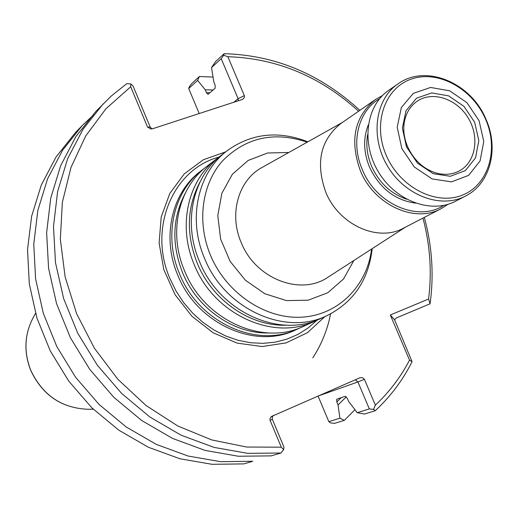 <?xml version="1.0" encoding="UTF-8"?>
<svg xmlns="http://www.w3.org/2000/svg" width="518" height="518" viewBox="0 0 518 518"><rect width="100%" height="100%" fill="white"/><g stroke="black" fill="none" stroke-linecap="round" stroke-linejoin="round"><path stroke-width="0.78" d="M300.718 327.538L297.869 328.911C257.245 348.97 198.711 322.688 179.552 273.847C163.274 235.93 173.549 191.317 202.143 170.014L204.688 168.13M202.143 170.014L200.278 171.452C171.749 192.709 161.487 237.205 177.713 275.013C196.808 323.705 255.186 349.903 295.726 329.882L297.869 328.911M371.594 249.048C367.1 285.962 338.306 315.086 301.839 317.171C265.436 319.418 226.269 293.246 210.463 255.206C196.665 222.183 201.8 184.285 222.416 161.02C245.888 137.367 274.151 131.086 307.206 142.172M372.202 248.653C368.57 280.005 353.451 302.363 326.845 315.721C285.055 336.389 224.456 308.896 204.455 258.119C187.464 218.7 197.921 172.475 227.344 150.563C251.593 133.288 278.425 130.368 307.841 141.815M447.96 204.319L441.135 208.683L403.626 228.101C377.991 242.482 338.856 224.844 325.744 192.113C315.404 162.95 320.389 140.125 340.695 123.64L375.401 99.56L382.446 95.565M317.916 319.703L303.632 326.282C262.775 346.471 203.833 319.943 184.505 270.72C168.085 232.504 178.399 187.568 207.161 166.142L219.651 156.591M314.931 321.141C273.621 341.563 213.869 314.568 194.211 264.588C177.519 225.783 187.898 180.225 216.984 158.56M326.845 315.721L320.972 318.395C279.416 338.94 219.237 311.694 199.404 261.312C182.563 222.19 192.981 176.295 222.241 154.506L227.344 150.563M406.468 146.853L402.382 128.088L406.015 110.703L416.543 98.174L431.779 92.923L448.666 95.869L463.934 106.332L474.663 122.267L478.813 140.605L475.53 157.835L465.384 170.59L450.278 176.288L433.158 173.666L417.482 163.157L406.468 146.853M401.832 148.53L397.209 127.24L401.346 107.537L413.299 93.369L430.562 87.451L449.676 90.812L466.938 102.661L479.066 120.681L483.767 141.414L480.082 160.917L468.615 175.382L451.515 181.863L432.109 178.924L414.329 167.016L401.832 148.53M397.895 83.948L388.694 90.333C365.999 105.717 360.962 143.259 378.503 172.054C395.752 201.016 431.3 214.109 455.51 201.243L465.449 196.089C490.481 183.631 499.19 148.413 485.981 119.308C471.153 82.796 425.835 63.513 397.895 83.948C375.032 99.443 370.007 137.361 387.742 166.485C405.193 195.778 441.064 209.058 465.449 196.089M443.816 205.381C418.253 222.254 376.308 204.442 362.399 169.8C350.323 142.541 358.32 110.807 379.571 98.731M441.135 208.683C414.743 223.511 374.125 204.914 360.353 170.733C349.475 140.287 354.493 116.563 375.401 99.56M407.582 146.756C404.072 138.397 402.991 130.135 404.351 121.95C406.08 112.833 410.385 105.899 417.268 101.139C432.672 90.65 456.87 98.841 468.227 118C479.849 136.992 475.783 162.212 459.304 170.927C451.89 174.786 443.745 175.356 434.874 172.617L433.158 172.021M225.66 151.865L203.347 159.738L184.259 173.88L169.826 193.421L161.195 217.048L159.11 243.084L163.817 269.613L175.026 294.632L191.9 316.233L213.151 332.796L237.147 343.123L262.063 346.536L286.085 342.91L307.511 332.647L324.903 316.602M330.601 313.882C327.428 329.882 321.49 344.541 312.781 357.867M82.148 125.641L75.492 132.53L56.093 156.896L41.265 185.114L31.598 216.362L27.532 249.676L29.306 283.968L36.94 318.084L50.233 350.848L68.758 381.112L91.867 407.847L118.739 430.134L148.426 447.274L179.882 458.754L212.043 464.309L243.849 463.888L252.771 461.273L220.623 461.68L188.099 456.028L156.268 444.373L126.224 426.994L99.016 404.39L75.609 377.292L56.838 346.613L43.35 313.416L35.587 278.859L33.761 244.133L37.84 210.412L47.591 178.794L62.561 150.259L82.148 125.641L93.098 115.313M328.846 421.678L330.536 422.882L334.511 423.381L344.308 420.338L339.918 418.181L328.846 421.678L318.02 395.953M424.326 217.385C432.148 246.218 434.058 275.026 430.07 303.807L396.393 317.929L394.548 319.703L412.088 361.674C402.706 380.309 390.423 396.659 375.239 410.709L364.51 414.05L357.265 412.71L369.328 408.896L357.925 381.941L364.419 379.299L362.509 377.674L360.023 377.719L271.277 416.576L269.988 418.641L270.111 420.428L272.332 419.256L283.955 447.066L283.631 449.682L280.976 453.004L271.186 455.872L238.332 456.241L205.063 450.401L172.475 438.39L141.692 420.499L113.785 397.254L89.763 369.392L70.474 337.865L56.592 303.768L48.575 268.298L46.633 232.673L50.738 198.109L60.651 165.734L75.906 136.551L95.895 111.409L111.202 96.102L126.716 83.689L130.782 83.916L133.029 85.962L150.252 127.163L152.078 128.878M188.701 88.546L197.598 80.374L199.391 76.509L191.543 83.741L189.206 86.985L188.701 88.546L199.236 113.591M150.252 127.163L147.513 127.007L150.719 128.963L152.752 128.704L242.78 99.314L244.379 97.481L244.341 95.636L238.112 98.666L221.205 58.689L211.525 67.58L213.856 82.109L215.093 85.043L215.158 88.228L207.99 94.347L206.455 92.703L205.238 89.802L213.189 89.97M199.391 76.509L213.04 77.052M197.598 80.374L205.238 89.802M211.525 67.58L215.566 61.603L224.145 53.691L223.685 55.264L227.862 56.715L244.341 95.636M354.959 409.693L344.308 420.338M346.341 396.827L338.047 404.895L339.918 418.181M338.047 404.895L336.784 401.91L341.323 397.604M357.265 412.71L348.614 401.372L347.332 398.342L345.169 396.289L336.687 399.242L336.784 401.91M318.065 396.056L357.925 381.941L355.309 379.739M272.332 419.256L272.222 417.152L273.459 415.326M280.976 453.004L247.753 453.354L214.089 447.403L181.106 435.204L149.929 417.042L121.659 393.453L97.3 365.184L77.739 333.21L63.649 298.633L55.491 262.671L53.483 226.573L57.608 191.569L67.599 158.793L83.009 129.267L103.199 103.846M233.637 102.409L238.112 98.666L238.338 100.88M221.205 58.689L223.685 55.264M224.145 53.691C275.129 55.115 320.364 74.003 359.842 110.347M364.419 379.299L375.362 405.147L373.536 409.408L375.239 410.709M373.536 409.408L369.328 408.896M283.631 449.682L281.287 447.176L270.111 420.428M281.287 447.176L246.691 447.04L211.745 439.937L177.758 425.971L146.063 405.529L117.916 379.325L94.457 348.316L76.632 313.714L65.126 276.884L60.334 239.277L62.348 202.357L70.966 167.502L85.723 135.949L105.925 108.767L130.698 86.771L130.782 83.916M147.513 127.007L130.698 86.771M422.973 218.091C430.128 245.079 431.993 272.06 428.567 299.022L430.07 303.807M227.862 56.715C276.852 58.314 320.428 76.483 358.592 111.221M412.088 361.674L409.537 360.107L390.319 314.989L428.567 299.022M390.319 314.989L394.548 319.703M409.537 360.107C400.66 377.13 389.264 392.145 375.362 405.147M288.811 152.473L267.566 153.004L248.116 160.47L232.349 174.301L221.866 193.279L217.793 215.611L220.636 239.109L230.16 261.415L245.422 280.264L264.873 293.758L286.519 300.602L308.191 300.2L327.79 292.728L343.486 279.027L353.878 260.489M405.49 227.137L328.095 277.156C300.654 296.257 255.419 278.794 241.181 242.476C228.684 213.869 238.448 180.096 262.024 167.482L342.417 122.442M268.81 332.964C233.942 334.032 197.034 308.527 182.472 272.474C171.562 244.302 172.397 218.078 184.978 193.803M286.519 325.181C250.686 326.748 212.309 300.485 197.216 263.17C185.865 233.864 186.843 206.74 200.136 181.786M485.625 119.308C472.558 88.792 438.416 69.794 411.732 78.943C384.855 87.626 372.345 123.452 386.182 155.206C399.624 187.102 435.69 205.795 461.991 195.273C488.493 185.211 499.074 149.689 485.625 119.308M406.624 199.216C390.837 193.764 379.163 182.783 371.594 166.272C367.126 155.568 365.805 144.975 367.631 134.492M415.397 203.108C394.91 200.226 379.629 188.261 369.548 167.204C363.474 152.273 363.06 138.177 368.298 124.916M317.152 320.085L308.178 327.946L298.096 334.324L287.082 339.089L275.349 342.126L263.105 343.363L250.589 342.748L238.053 340.281L225.751 335.994L213.928 329.966L202.829 322.3L192.69 313.144L183.715 302.687L176.101 291.135L170.001 278.729C147.844 228.185 173.044 169.166 218.952 157.09M32.971 318.052C24.475 334.583 23.673 351.903 30.568 370.027C42.295 395.072 61.415 408.152 87.918 409.265C61.512 408.171 42.411 395.066 30.62 369.949C23.724 351.787 24.508 334.486 32.971 318.052L35.509 313.312M210.043 92.741L206.455 92.703M434.874 172.617C422.733 168.35 413.642 159.699 407.601 146.672C404.079 138.235 402.998 129.992 404.351 121.95M87.918 409.265L93.298 409.233"/></g></svg>
